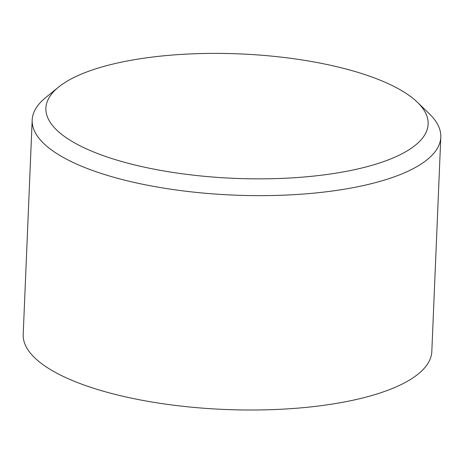 <?xml version="1.0" encoding="UTF-8"?>
<svg xmlns="http://www.w3.org/2000/svg" width="464" height="464" viewBox="0 0 464 464"><rect width="100%" height="100%" fill="white"/><g stroke="black" fill="none" stroke-linecap="round" stroke-linejoin="round"><path stroke-width="0.7" d="M58.476 87.168L45.64 97.637A204.485 66.572 2.4 0 0 32.184 120.019A204.485 66.572 2.4 0 0 146.021 184.933A204.485 66.572 2.4 0 0 440.8 137.141A204.485 66.572 2.4 0 0 429.264 113.715L417.351 102.213A191.296 62.28 -177.6 0 1 363.764 167.521A191.296 62.28 -177.6 0 1 152.378 168.832A191.296 62.28 -177.6 0 1 58.476 87.168A191.296 62.28 -177.6 0 1 321.651 63.406A191.296 62.28 -177.6 0 1 417.351 102.213M440.8 137.141L431.816 351.509A204.485 66.572 -177.6 0 1 137.037 399.295A204.485 66.572 -177.6 0 1 23.2 334.382L32.184 120.019"/></g></svg>
